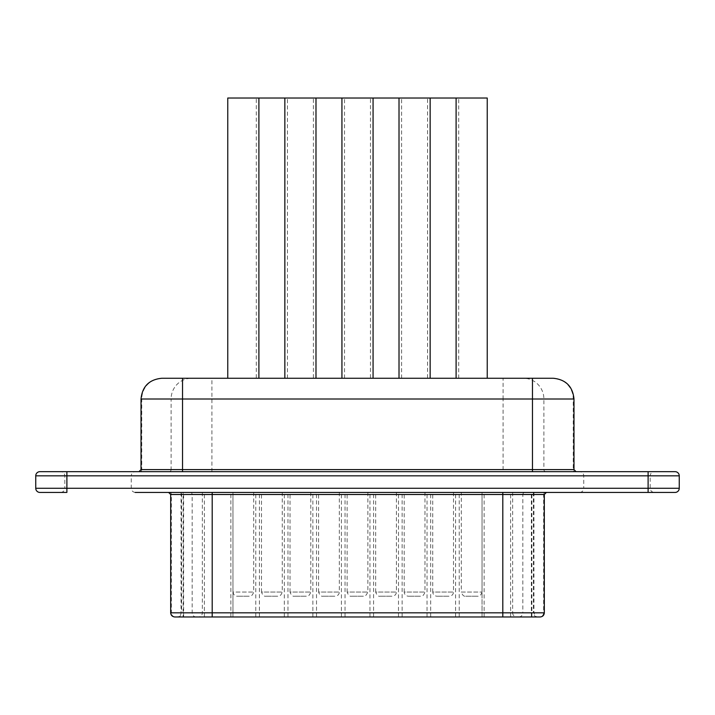 <?xml version="1.0" encoding="UTF-8"?>
<svg xmlns="http://www.w3.org/2000/svg" width="715" height="715" viewBox="0 0 715 715"><rect width="100%" height="100%" fill="white"/><g stroke="black" fill="none" stroke-linecap="round" stroke-linejoin="round"><path stroke-width="0.54" stroke-dasharray="3.58 2.68" d="M437.187 596.221L449.351 596.221L437.187 596.221M465.733 596.221L477.897 596.221L465.733 596.221M408.649 596.221L420.813 596.221L408.649 596.221M351.566 596.221L363.729 596.221L351.566 596.221M380.103 596.221L392.267 596.221L380.103 596.221M323.019 596.221L335.183 596.221L323.019 596.221M294.482 596.221L306.646 596.221L294.482 596.221M265.935 596.221L278.099 596.221L265.935 596.221M237.398 596.221L249.562 596.221L237.398 596.221M654.341 492.429L579.615 492.429L654.341 492.429C651.839 492.161 650.453 490.785 650.185 488.274L650.185 475.824L583.762 475.824L650.185 475.824C650.453 473.312 651.839 471.936 654.341 471.668L653.993 471.668M675.094 492.429A4.156 4.156 0 0 0 679.25 488.274L648.112 488.274L648.112 492.429L675.094 492.429L135.215 492.429M60.659 492.429C63.161 492.161 64.547 490.785 64.815 488.274L131.238 488.274L64.815 488.274L64.815 475.824C64.547 473.312 63.161 471.936 60.659 471.668L61.007 471.668M432.745 492.429L453.507 492.429L432.745 492.429L432.745 592.065L453.507 592.065L432.745 592.065C433.013 594.567 434.398 595.952 436.901 596.221M453.507 492.429L453.507 592.065C453.247 594.567 451.862 595.952 449.351 596.221M177.517 616.974A4.156 4.075 -90 0 0 181.592 612.827L171.394 612.827A4.156 4.075 -90 0 0 175.479 616.974L537.483 616.974L177.517 616.974L212.194 616.974L183.129 616.974L183.129 492.429L482.044 492.429L181.056 492.429L533.944 492.429L461.291 492.429L461.291 592.065L482.044 592.065L461.291 592.065C462.399 595.121 463.785 596.507 465.438 596.221M168.606 492.429L482.044 492.429L482.044 592.065C480.936 595.121 479.559 596.507 477.897 596.221M404.207 492.429L424.96 492.429L404.207 492.429L404.207 592.065L424.96 592.065L404.207 592.065C404.467 594.567 405.852 595.952 408.354 596.221M424.96 492.429L424.96 592.065C423.879 595.112 422.494 596.498 420.813 596.221M347.124 492.429L367.876 492.429L347.124 492.429L347.124 592.065L367.876 592.065L347.124 592.065C348.294 595.157 349.68 596.542 351.271 596.221M367.876 492.429L367.876 592.065C366.08 595.577 364.695 596.962 363.729 596.221M375.661 492.429L396.423 492.429L375.661 492.429L375.661 592.065L396.423 592.065L375.661 592.065C376.877 595.175 378.262 596.56 379.817 596.221M396.423 492.429L396.423 592.065C396.155 594.567 394.778 595.952 392.267 596.221M318.577 492.429L339.339 492.429L318.577 492.429L318.577 592.065L339.339 592.065L318.577 592.065C319.748 595.157 321.133 596.542 322.733 596.221M339.339 492.429L339.339 592.065C339.071 594.567 337.695 595.952 335.183 596.221M290.04 492.429L310.793 492.429L290.04 492.429L290.04 592.065L310.793 592.065L290.04 592.065C291.166 595.13 292.551 596.516 294.187 596.221M310.793 492.429L310.793 592.065C309.667 595.13 308.281 596.516 306.646 596.221M261.493 492.429L282.255 492.429L261.493 492.429L261.493 592.065L282.255 592.065L261.493 592.065C262.62 595.13 264.005 596.516 265.649 596.221M282.255 492.429L282.255 592.065C281.147 595.121 279.762 596.507 278.099 596.221M183.129 616.974L232.956 616.974L232.956 612.827L482.044 612.827L232.956 612.827L232.956 492.429L232.956 592.065L253.709 592.065L232.956 592.065C233.653 594.871 235.038 596.256 237.103 596.221M253.709 492.429L253.709 592.065C252.583 595.13 251.197 596.516 249.562 596.221M430.671 616.974L455.58 616.974L430.671 616.974L430.671 492.429L455.58 492.429L430.671 492.429M455.58 616.974L455.58 492.429M230.874 616.974L255.782 616.974L230.874 616.974L230.874 492.429L255.782 492.429L230.874 492.429M255.782 616.974L255.782 492.429M259.42 616.974L284.329 616.974L259.42 616.974L259.42 492.429L284.329 492.429L259.42 492.429M284.329 616.974L284.329 492.429M287.957 616.974L312.866 616.974L287.957 616.974L287.957 492.429L312.866 492.429L287.957 492.429M312.866 616.974L312.866 492.429M316.504 616.974L341.413 616.974L316.504 616.974L316.504 492.429L341.413 492.429L316.504 492.429M341.413 616.974L341.413 492.429M373.588 616.974L398.496 616.974L373.588 616.974L373.588 492.429L398.496 492.429L373.588 492.429M398.496 616.974L398.496 492.429M345.041 616.974L369.959 616.974L345.041 616.974L345.041 492.429L369.959 492.429L345.041 492.429M369.959 616.974L369.959 492.429M402.134 616.974L427.043 616.974L402.134 616.974L402.134 492.429L427.043 492.429L402.134 492.429M427.043 616.974L427.043 492.429M459.218 616.974L484.126 616.974L459.218 616.974L459.218 492.429L484.126 492.429L459.218 492.429M484.126 616.974L484.126 492.429M533.944 492.429L533.944 612.827L502.806 612.827L502.806 492.429L183.129 492.429M579.615 492.429C582.117 492.161 583.503 490.785 583.762 488.274L650.185 488.274L583.762 488.274L583.762 475.824C583.503 473.312 582.117 471.936 579.615 471.668M135.385 492.429C132.883 492.161 131.497 490.785 131.238 488.274L131.238 475.824L64.815 475.824L131.238 475.824C131.497 473.312 132.883 471.936 135.385 471.668M256.301 378.262L287.439 378.262L256.301 378.262L256.301 98.027L258.901 98.027L227.763 98.027M287.439 378.262L287.439 98.027L256.301 98.027M313.393 378.262L344.523 378.262L313.393 378.262L313.393 98.027L315.985 98.027L287.439 98.027M344.523 378.262L344.523 98.027L313.393 98.027M370.477 378.262L401.607 378.262L370.477 378.262L370.477 98.027L373.069 98.027L344.523 98.027M427.561 378.262L458.699 378.262L427.561 378.262L427.561 98.027L430.153 98.027L370.477 98.027M458.699 378.262L458.699 98.027L427.561 98.027M487.237 98.027L458.699 98.027M401.607 378.262L401.607 98.027M487.237 378.262L456.099 378.262L487.237 378.262M430.153 378.262L399.015 378.262L430.153 378.262M315.985 378.262L284.847 378.262L315.985 378.262M258.901 378.262L227.763 378.262L258.901 378.262M373.069 378.262L341.931 378.262L373.069 378.262M461.291 492.429L212.194 492.429L212.194 616.974L212.194 492.429M544.321 612.827L522.844 612.827L522.844 494.503L232.956 494.503L232.956 616.974L540.174 616.974M518.768 616.974A4.156 4.075 -90 0 0 522.844 612.827L482.044 612.827L482.044 492.429L546.394 492.429M66.888 492.429L39.906 492.429L66.888 492.429L66.888 488.274L35.75 488.274L35.75 475.824L648.112 475.824L648.112 488.274L66.888 488.274L66.888 471.668L39.906 471.668L675.094 471.668L648.112 471.668L648.112 475.824L679.25 475.824L679.25 488.274M532.461 471.668L182.54 471.668M141.016 469.594L141.74 469.594A2.074 2.038 -90 0 1 139.702 471.668L575.298 471.668A2.074 2.038 -90 0 1 573.26 469.594L573.984 469.594M573.984 399.015L573.26 399.015A20.762 20.395 -90 0 0 552.865 378.262L162.135 378.262A20.762 20.395 -90 0 0 141.74 399.015L141.016 399.015M183.639 616.974L183.639 492.429M544.321 494.503L543.606 494.503L543.606 612.827A4.156 4.075 -90 0 1 539.521 616.974M169.071 471.668A2.074 2.038 -90 0 0 171.117 469.594L141.74 469.594L141.74 399.015L171.117 399.015L171.117 469.594L573.26 469.594L573.26 399.015L503.092 399.015L503.092 471.668M202.354 492.429L202.354 612.827A4.156 4.075 90 0 1 198.278 616.974M482.044 616.974L482.044 492.429L482.044 612.827L512.646 612.827A4.156 4.075 90 0 0 516.722 616.974M512.646 492.429L512.646 612.827L533.408 612.827A4.156 4.075 90 0 0 537.483 616.974M533.408 492.429L533.408 612.827L533.944 612.827C535.052 615.883 536.438 617.26 538.091 616.974M502.806 612.827L181.056 612.827L181.592 612.827L181.592 492.429M170.679 612.827L171.394 612.827L171.394 494.503L192.156 494.503A2.074 2.038 -90 0 0 190.119 492.429L232.956 492.429L232.956 494.503L192.156 494.503L192.156 612.827A4.156 4.075 -90 0 0 196.232 616.974M524.881 492.429A2.074 2.038 -90 0 0 522.844 494.503L543.606 494.503A2.074 2.038 -90 0 1 545.643 492.429M169.357 492.429A2.074 2.038 -90 0 1 171.394 494.503L170.679 494.503M545.929 471.668A2.074 2.038 -90 0 1 543.883 469.594L543.883 399.015A20.762 20.395 -90 0 0 523.487 378.262L503.092 378.262L503.092 399.015L171.117 399.015A20.762 20.395 -90 0 1 191.513 378.262M211.908 471.668L211.908 378.262M232.956 616.974L232.956 492.429M204.392 616.974L204.392 492.429M502.806 616.974L502.806 492.429M531.361 616.974L531.361 492.429M510.608 616.974L510.608 492.429M181.056 492.429L181.056 612.827C180.797 615.329 179.411 616.714 176.909 616.974M531.871 616.974L531.871 492.429"/><path stroke-width="1.07" d="M545.643 492.429L502.806 492.429L502.806 494.503L170.679 494.503L170.679 612.827C170.939 615.329 172.324 616.714 174.826 616.974L212.194 616.974L212.194 612.827L502.806 612.827L502.806 494.503L544.321 494.503L544.321 612.827C544.061 615.329 542.676 616.714 540.174 616.974L175.479 616.974M575.298 471.668L532.461 471.668L532.461 469.594L141.016 469.594L141.016 399.015L182.54 399.015L182.54 471.668L139.702 471.668M258.901 378.262L258.901 98.027L487.237 98.027L487.237 378.262M456.099 378.262L456.099 98.027M430.153 378.262L430.153 98.027M399.015 378.262L399.015 98.027M315.985 378.262L315.985 98.027M284.847 378.262L284.847 98.027M227.763 378.262L227.763 98.027L258.901 98.027M373.069 378.262L373.069 98.027M341.931 378.262L341.931 98.027M539.521 616.974L502.806 616.974L502.806 612.827L502.806 616.974M170.679 612.827L212.194 612.827L212.194 492.429L169.357 492.429M135.215 492.429L675.094 492.429A4.156 4.156 0 0 0 679.25 488.274L679.25 475.824A4.156 4.156 90 0 0 675.094 471.668L648.112 471.668L675.094 471.668A4.156 4.156 0 0 1 679.25 475.824A4.156 4.156 0 0 0 675.094 471.668M66.888 492.429L39.906 492.429L66.888 492.429L66.888 488.274L679.25 488.274A4.156 4.156 0 0 1 675.094 492.429L648.112 492.429L648.112 475.824L679.25 475.824M39.906 492.429A4.156 4.156 0 0 1 35.75 488.274L35.75 475.824A4.156 4.156 -90 0 1 39.906 471.668L648.112 471.668L648.112 475.824L66.888 475.824L66.888 488.274L35.75 488.274A4.156 4.156 0 0 0 39.906 492.429A4.156 4.156 0 0 1 35.75 488.274M35.75 475.824A4.156 4.156 0 0 1 39.906 471.668L39.906 471.668A4.156 4.156 0 0 0 35.75 475.824L66.888 475.824L66.888 471.668L39.906 471.668M162.135 378.262L552.865 378.262M502.806 612.827L544.321 612.827M576.058 471.668L573.984 469.594L532.461 469.594L532.461 399.015L182.54 399.015L182.54 378.262M532.461 378.262L532.461 399.015L573.984 399.015C572.724 386.431 565.806 379.513 553.222 378.262M544.321 494.503L546.394 492.429M170.679 494.503L168.606 492.429M141.016 469.594L138.942 471.668M573.984 469.594L573.984 399.015M141.016 399.015C142.276 386.431 149.194 379.513 161.778 378.262"/></g></svg>
